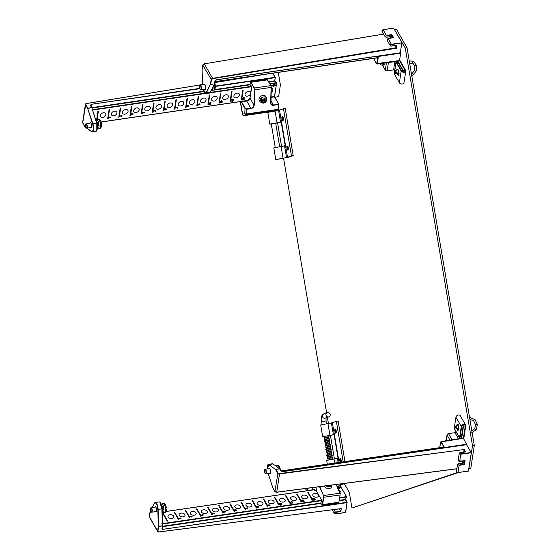 <?xml version="1.0" encoding="UTF-8"?>
<svg xmlns="http://www.w3.org/2000/svg" width="560" height="560" viewBox="0 0 560 560"><rect width="100%" height="100%" fill="white"/><g stroke="black" fill="none" stroke-linecap="round" stroke-linejoin="round"><path stroke-width="0.84" d="M383.642 34.118L204.295 63.833A1.442 1.015 150.2 0 0 202.818 65.142L211.442 79.765L212.674 78.673L396.571 48.202L394.737 45.633M211.442 79.765L210.728 84.441L214.473 83.895L214.872 81.27L216.629 79.737L400.316 52.78L401.821 42.889L391.524 44.583C390.327 45.248 390.264 45.738 391.314 46.046L396.942 45.22L396.571 48.202L396.312 47.726L212.611 78.337L204.232 63.784L202.804 65.072L202.104 69.818L202.552 84.854L202.09 69.797M203.987 84.644A2.639 0.917 81.7 0 1 204.393 84.217A2.639 0.917 81.7 0 1 205.688 86.702A2.639 0.917 81.7 0 1 205.163 89.446A2.639 0.917 81.7 0 1 204.652 89.159M202.923 89.411L206.052 92.792L210.42 84.329L211.134 79.646A1.442 1.015 -29.8 0 1 212.611 78.337L212.674 78.673M391.524 44.583L388.22 38.598L387.079 40.117L390.313 45.759A1.19 0.833 150.2 0 0 391.202 46.088L396.613 45.297M391.433 36.533L386.127 37.226L385.231 36.89L386.379 35.392L391.797 34.587L393.176 37.646M381.997 31.248A1.19 0.833 -29.8 0 1 383.145 29.743L381.997 31.248L385.231 36.89L386.183 37.282L391.447 36.589L392.161 37.828L391.545 36.519M391.797 34.587L393.554 37.639L388.22 38.598M386.127 37.226L391.433 36.505L391.636 34.951L386.435 35.721L383.145 29.743L393.33 28.07M154.854 507.143A2.639 0.917 81.7 0 1 155.253 506.716A2.639 0.917 81.7 0 1 156.31 508.137A2.639 0.917 81.7 0 1 156.576 510.958A2.639 0.917 81.7 0 1 156.023 511.945A2.639 0.917 81.7 0 1 155.512 511.658M339.514 508.914L340.907 511.595L341.222 508.613L158.739 531.951A1.442 1.015 -29.8 0 1 157.689 531.545A1.442 1.015 -29.8 0 1 157.598 531.02L158.312 526.344L157.808 509.376C157.164 504.091 156.016 502.089 154.371 503.37L152.222 507.528M159.88 502.306L161.868 508.858A5.523 1.918 -98.3 0 0 159.012 501.914L155.267 502.467A5.523 1.918 -98.3 0 0 154.546 503.09M162.442 523.04L162.75 523.586L161.903 523.495M346.542 496.636L340.298 485.933L346.612 496.692L345.471 499.429L346.948 502.313L163.268 529.277L347.004 502.649L345.499 512.533L335.258 513.863C334.306 513.513 334.39 513.023 335.503 512.386L340.907 511.595M340.193 485.954L346.626 496.909L345.471 499.429L339.318 500.332M338.737 490.315A3.003 1.862 -171.3 0 1 340.984 492.52A3.003 1.862 -171.3 0 1 340.06 493.626M337.68 487.753L338.709 487.599L337.617 487.382L337.736 486.941L340.739 487.543L338.842 488.866L338.275 488.53L338.968 488.047L337.869 488.208M316.799 497.189A3.003 1.862 -171.3 0 1 312.774 494.886A3.003 1.862 -171.3 0 1 316.015 493.5A3.003 1.862 -171.3 0 1 318.703 495.789A3.003 1.862 -171.3 0 1 316.799 497.189M307.825 492.485L308.266 492.422L311.997 498.918L314.076 498.61L313.789 498.267L314.769 498.701L312.095 499.1L312.515 499.821L312.067 499.891L307.825 492.485M305.662 498.82A3.003 1.862 -171.3 0 1 301.63 496.517A3.003 1.862 -171.3 0 1 304.878 495.131A3.003 1.862 -171.3 0 1 307.566 497.427A3.003 1.862 -171.3 0 1 305.662 498.82M294.518 500.458A3.003 1.862 -171.3 0 1 290.493 498.155A3.003 1.862 -171.3 0 1 293.741 496.769A3.003 1.862 -171.3 0 1 296.422 499.058A3.003 1.862 -171.3 0 1 294.518 500.458M285.544 495.754L285.985 495.691L289.716 502.187L291.795 501.879L291.508 501.536L292.488 501.977L289.814 502.369L290.234 503.09L289.786 503.16L285.544 495.754M283.381 502.089A3.003 1.862 -171.3 0 1 279.349 499.793A3.003 1.862 -171.3 0 1 282.597 498.4A3.003 1.862 -171.3 0 1 285.285 500.696A3.003 1.862 -171.3 0 1 283.381 502.089M272.237 503.727A3.003 1.862 -171.3 0 1 268.212 501.424A3.003 1.862 -171.3 0 1 271.46 500.038A3.003 1.862 -171.3 0 1 274.141 502.327A3.003 1.862 -171.3 0 1 272.237 503.727M261.1 505.365A3.003 1.862 -171.3 0 1 257.068 503.062A3.003 1.862 -171.3 0 1 260.316 501.669A3.003 1.862 -171.3 0 1 263.004 503.965A3.003 1.862 -171.3 0 1 261.1 505.365M249.956 506.996A3.003 1.862 -171.3 0 1 245.931 504.693A3.003 1.862 -171.3 0 1 249.179 503.307A3.003 1.862 -171.3 0 1 251.867 505.596A3.003 1.862 -171.3 0 1 249.956 506.996M245.224 509.698L240.982 502.299L241.43 502.229L245.672 509.635L245.224 509.698M238.819 508.634A3.003 1.862 -171.3 0 1 234.787 506.331A3.003 1.862 -171.3 0 1 238.035 504.945A3.003 1.862 -171.3 0 1 240.723 507.234A3.003 1.862 -171.3 0 1 238.819 508.634M227.675 510.265A3.003 1.862 -171.3 0 1 223.65 507.962A3.003 1.862 -171.3 0 1 226.898 506.576A3.003 1.862 -171.3 0 1 229.586 508.872A3.003 1.862 -171.3 0 1 227.675 510.265M224.637 512.106L224.693 511.749L224.084 512.33L222.901 512.057L223.391 512.904L222.943 512.967L218.701 505.568L219.149 505.498L222.81 511.889L223.321 511.392L223.118 511.931L223.951 512.148L224.371 511.742L223.909 511.343L225.358 511.287L225.778 512.008L225.127 511.469L224.364 511.497L224.728 511.931M223.265 512.918L222.782 512.071L223.286 511.637M223.461 511.581L223.076 512.19M223.916 512.351L224.371 511.742M216.538 511.903A3.003 1.862 -171.3 0 1 212.506 509.6A3.003 1.862 -171.3 0 1 215.754 508.214A3.003 1.862 -171.3 0 1 218.442 510.503A3.003 1.862 -171.3 0 1 216.538 511.903M205.394 513.541A3.003 1.862 -171.3 0 1 201.369 511.238A3.003 1.862 -171.3 0 1 204.617 509.845A3.003 1.862 -171.3 0 1 207.305 512.141A3.003 1.862 -171.3 0 1 205.394 513.541M194.257 515.172A3.003 1.862 -171.3 0 1 190.225 512.869A3.003 1.862 -171.3 0 1 193.473 511.483A3.003 1.862 -171.3 0 1 196.161 513.772A3.003 1.862 -171.3 0 1 194.257 515.172M185.283 510.475L185.724 510.405L189.154 516.39L191.541 516.88L191.849 516.537L191.072 516.145L192.122 516.502L191.639 517.062L189.602 516.593L190.015 517.307L189.525 517.874L185.283 510.475M191.513 517.076L191.849 516.537M192.059 516.901L192.122 516.502L191.639 517.062M183.113 516.81A3.003 1.862 -171.3 0 1 179.088 514.507A3.003 1.862 -171.3 0 1 182.336 513.114A3.003 1.862 -171.3 0 1 185.024 515.41A3.003 1.862 -171.3 0 1 183.113 516.81M171.976 518.441A3.003 1.862 -171.3 0 1 167.944 516.138A3.003 1.862 -171.3 0 1 171.192 514.752A3.003 1.862 -171.3 0 1 173.88 517.041A3.003 1.862 -171.3 0 1 171.976 518.441M167.244 521.143L163.002 513.744L163.443 513.674L167.692 521.08L167.244 521.143M279.153 504.945L280.245 504.266L281.883 504.546L280.791 505.218L279.118 504.77M245.028 508.445L247.639 508.613L247.548 507.85L248.087 508.795L245.028 508.445M293.069 502.992L290.353 503.321L292.446 503.013L292.159 502.67L293.055 503.118M313.684 500.395L312.571 500.024L313.054 499.45L312.837 499.982L313.572 500.206L313.817 499.723L315.028 499.66L314.349 499.282L315.294 499.618L314.167 500.157M312.571 500.024L313.019 499.688M313.201 499.625L312.795 500.248M313.537 500.409L313.929 499.842M314.72 500.157L315.028 499.66M315.238 499.982L314.846 500.143M280.371 503.167L281.351 503.608L278.677 504L279.09 504.728L278.649 504.791L274.4 497.392L274.848 497.329L278.572 503.825L280.336 503.384M235.704 510.461L234.108 510.531L234.528 511.266L234.087 511.336L229.838 503.93L230.286 503.867L233.912 510.188L234.962 509.677L236.698 509.992L236.271 510.503L236.418 510.02L235.193 509.838L235.788 510.3M233.912 510.188L230.286 503.867M236.642 510.335L236.271 510.503M180.11 517.888L181.09 518.322L178.416 518.714L178.829 519.442L178.381 519.505L174.139 512.106L174.587 512.043L178.311 518.539L180.075 518.098M202.797 515.368L200.676 515.417L201.11 516.173L200.662 516.236L196.42 508.837L196.868 508.774L200.473 515.06L201.005 514.668L200.788 515.2L201.516 515.424L201.768 514.941L202.699 515.179L202.972 514.885L202.3 514.5L203.245 514.836L202.797 515.368L203.189 515.2M202.118 515.375L201.635 515.613M196.868 508.774L200.445 515.242L200.97 514.906M201.152 514.843L200.746 515.466M201.488 515.627L201.873 515.06M202.664 515.375L202.972 514.885M212.933 513.954L211.883 513.891L212.247 514.535L211.806 514.605L207.564 507.199L208.005 507.136L211.778 513.709L212.415 513.618L212.359 512.946L214.466 513.352L212.933 513.954M252.567 500.598L256.151 507.08L256.774 506.485L258.958 506.681L258.503 507.206L256.389 507.262L256.809 507.997L256.368 508.06L252.119 500.661L252.567 500.598L256.179 506.87M257.831 507.15L257.313 507.444M257.173 507.458L257.579 506.884L256.501 507.045L257.999 506.583M258.902 507.052L258.503 507.206M270.032 505.393L270.088 505.029L269.087 505.722L267.498 505.575L267.953 506.366L267.505 506.429L263.263 499.03L263.711 498.96L267.302 505.232L267.771 504.903L267.617 505.372L268.842 505.561L268.296 505.267L268.919 504.7L270.123 505.218M267.827 506.38L267.274 505.414L267.736 505.12M267.897 505.064L267.575 505.624M302.652 499.898L303.632 500.339L300.958 500.731L303.59 501.662L303.898 501.319L303.128 500.927L304.171 501.284L303.695 501.844L301.658 501.375L301.749 502.131L300.93 501.522L296.681 494.123L297.129 494.053L300.853 500.549L302.617 500.115M303.562 501.858L303.898 501.319M304.115 501.676L303.695 501.844M339.731 497.609L346.43 496.629L346.472 497.014L339.668 498.015M337.106 486.346L340.298 485.933L337.127 486.402M338.968 488.047L338.464 488.642M340.417 487.767L337.736 486.941M337.785 488.005L338.709 487.599M311.997 498.918L308.266 492.422M312.389 499.842L312.095 499.1M289.716 502.187L285.985 495.691M290.108 503.111L289.814 502.369M241.43 502.229L241.08 502.467M245.546 509.649L241.402 502.418M222.782 512.071L219.149 505.498M189.847 517.825L185.724 510.405M163.443 513.674L163.093 513.912M167.566 521.094L163.415 513.863M274.848 497.329L278.572 503.825M278.964 504.749L278.677 504M234.409 511.287L234.108 510.531M174.587 512.043L178.311 518.539M178.703 519.463L178.416 518.714M200.984 516.194L200.676 515.417M212.289 513.394L212.359 512.946M212.128 514.556L208.005 507.136M256.69 508.018L256.389 507.262M267.274 505.414L263.711 498.96M297.129 494.053L300.853 500.549M301.21 501.172L300.958 500.731M200.445 515.242L200.648 515.606M256.151 507.08L256.361 507.451M281.61 504.574L279.426 504.91L280.35 504.448L281.61 504.574L281.575 505.029M247.548 507.85L247.478 508.326M234.696 509.943L234.227 510.335L235.445 510.146L234.192 510.587M235.445 510.146L234.976 510.713M213.892 513.597L212.716 513.576L212.653 513.989M268.576 505.484L269.017 504.889L269.829 505.092L269.374 505.463L268.604 505.267L269.017 504.889M212.387 513.569L212.457 513.121L213.927 513.394M212.716 513.576L212.457 513.121M258.146 506.548L257.852 506.849L258.685 506.723L257.796 507.227M258.685 506.723L258.37 507.22M269.339 505.673L269.829 505.092M189.504 517.237L189.602 516.593M256.879 506.667L256.459 507.311M314.118 499.702L314.027 500.29M314.132 499.73L314.048 500.276M201.992 515.494L202.076 514.948M202.069 514.92L201.978 515.508M225.358 511.287L225.288 511.756M301.658 501.375L301.581 501.844M86.289 103.593L85.743 104.468L87.878 108.192L91.616 107.646L90.426 105.553L91.385 104.293L199.787 88.382M89.894 123.102A2.639 0.917 81.7 0 1 90.3 122.675A2.639 0.917 81.7 0 1 91.588 125.16A2.639 0.917 81.7 0 1 91.07 127.904A2.639 0.917 81.7 0 1 90.559 127.617M86.919 128.149L91.455 131.418C93.338 131.516 93.723 128.996 92.61 123.865L87.626 108.409L85.491 104.692A1.442 0.896 -171.3 0 1 85.407 104.279A1.442 0.896 -171.3 0 1 86.142 103.642M91.455 131.418L91.686 131.614A5.523 1.918 -98.3 0 0 92.33 131.81A5.523 1.918 -98.3 0 0 92.89 123.718L87.626 108.409L91.819 107.758L96.803 123.214L96.796 130.641M215.642 86.394L275.128 77.665L274.729 81.179L268.842 82.047M274.708 81.144L276.633 82.957L274.435 96.516L276.605 83.02M92.568 110.075L92.722 110.558M271.236 88.228A3.003 2.114 -29.8 0 1 272.713 89.089A3.003 2.114 -29.8 0 1 271.068 92.463M273.105 86.646L272.839 86.205L273.798 85.631L271.467 85.974L271.551 85.414L273.882 85.071L273.056 84.763L273.476 84.224L275.744 85.078L273.105 86.646L275.436 84.959M247.478 96.18A3.003 2.114 -29.8 0 1 245.231 95.34A3.003 2.114 -29.8 0 1 246.778 92.015A3.003 2.114 -29.8 0 1 250.432 92.358A3.003 2.114 -29.8 0 1 247.478 96.18M242.746 90.048L243.194 89.978L241.948 98.147L244.027 97.846L244.02 97.405L244.587 97.986L241.913 98.378L241.332 99.358L242.746 90.048M243.796 97.44L244.027 97.846L243.705 97.454M236.334 97.811A3.003 2.114 -29.8 0 1 234.087 96.978A3.003 2.114 -29.8 0 1 235.641 93.653A3.003 2.114 -29.8 0 1 239.295 93.989A3.003 2.114 -29.8 0 1 236.334 97.811M225.197 99.449A3.003 2.114 -29.8 0 1 222.95 98.616A3.003 2.114 -29.8 0 1 224.504 95.291A3.003 2.114 -29.8 0 1 228.158 95.627A3.003 2.114 -29.8 0 1 225.197 99.449M220.465 93.317L220.913 93.247L219.667 101.423L221.753 101.115L221.739 100.674L222.306 101.255L219.632 101.647L219.051 102.627L220.465 93.317M221.515 100.709L221.753 101.115L221.424 100.723M214.053 101.08A3.003 2.114 -29.8 0 1 211.806 100.247A3.003 2.114 -29.8 0 1 213.36 96.922A3.003 2.114 -29.8 0 1 217.014 97.265A3.003 2.114 -29.8 0 1 214.053 101.08M202.916 102.718A3.003 2.114 -29.8 0 1 200.669 101.885A3.003 2.114 -29.8 0 1 202.223 98.56A3.003 2.114 -29.8 0 1 205.877 98.896A3.003 2.114 -29.8 0 1 202.916 102.718M191.779 104.349A3.003 2.114 -29.8 0 1 189.525 103.516A3.003 2.114 -29.8 0 1 191.079 100.191A3.003 2.114 -29.8 0 1 194.733 100.534A3.003 2.114 -29.8 0 1 191.779 104.349M180.635 105.987A3.003 2.114 -29.8 0 1 178.388 105.154A3.003 2.114 -29.8 0 1 179.942 101.829A3.003 2.114 -29.8 0 1 183.596 102.165A3.003 2.114 -29.8 0 1 180.635 105.987M174.489 109.165L175.903 99.855L176.351 99.792L174.937 109.102L174.489 109.165M169.498 107.625A3.003 2.114 -29.8 0 1 167.244 106.785A3.003 2.114 -29.8 0 1 168.798 103.46A3.003 2.114 -29.8 0 1 172.452 103.803A3.003 2.114 -29.8 0 1 169.498 107.625M158.354 109.256A3.003 2.114 -29.8 0 1 156.107 108.423A3.003 2.114 -29.8 0 1 157.661 105.098A3.003 2.114 -29.8 0 1 161.315 105.434A3.003 2.114 -29.8 0 1 158.354 109.256M153.622 103.124L154.07 103.061L152.845 111.09L153.657 110.502L153.09 111.153L153.692 111.454L154.35 110.971L154.217 110.46L155.561 110.432L155.421 111.349L155.218 110.656L154.518 110.67L153.678 111.685L152.817 111.307L152.656 112.371L152.208 112.434L153.622 103.124M152.95 110.908L153.692 111.454M154.399 110.453L154.63 110.992L154.329 110.453M152.859 111.461L153.958 103.075M147.217 110.894A3.003 2.114 -29.8 0 1 144.963 110.061A3.003 2.114 -29.8 0 1 146.517 106.736A3.003 2.114 -29.8 0 1 150.171 107.072A3.003 2.114 -29.8 0 1 147.217 110.894M136.073 112.525A3.003 2.114 -29.8 0 1 133.826 111.692A3.003 2.114 -29.8 0 1 135.38 108.367A3.003 2.114 -29.8 0 1 139.034 108.71A3.003 2.114 -29.8 0 1 136.073 112.525M124.936 114.163A3.003 2.114 -29.8 0 1 122.682 113.33A3.003 2.114 -29.8 0 1 124.236 110.005A3.003 2.114 -29.8 0 1 127.89 110.341A3.003 2.114 -29.8 0 1 124.936 114.163M120.204 108.031L120.652 107.968L119.504 115.486L121.296 116.179L121.814 115.766L121.394 115.255L122.08 115.738L121.254 116.41L119.763 115.759L119.623 116.655L118.79 117.341L120.204 108.031M121.814 115.766L121.324 115.486M121.394 115.255L122.08 115.738L121.821 115.283M113.792 115.801A3.003 2.114 -29.8 0 1 111.545 114.961A3.003 2.114 -29.8 0 1 113.099 111.636A3.003 2.114 -29.8 0 1 116.753 111.979A3.003 2.114 -29.8 0 1 113.792 115.801M102.655 117.432A3.003 2.114 -29.8 0 1 100.401 116.599A3.003 2.114 -29.8 0 1 101.955 113.274A3.003 2.114 -29.8 0 1 105.609 113.61A3.003 2.114 -29.8 0 1 102.655 117.432M96.614 119.903L97.923 111.3L98.371 111.237L97.062 119.826M209.531 104.86L208.257 104.461L209.713 103.663L210.987 104.062L209.412 104.65M175.196 107.604L177.422 107.905L177.87 106.96L177.695 108.143L175.196 107.604M222.11 102.529L219.408 103.068L221.536 102.536L221.207 102.144L222.11 102.529M221.298 102.13L221.536 102.536L221.207 102.144M242.424 100.037L241.682 99.547L242.522 98.847L241.955 99.498L242.452 99.799L243.012 99.211L244.139 99.183L243.803 98.686L244.412 99.134L243.642 99.771L242.291 99.806M241.815 99.253L242.452 99.799M243.271 99.197L243.684 99.54M244.139 99.183L243.712 98.917M243.803 98.686L244.412 99.134L244.188 98.742M243.509 99.54L243.019 99.4M210.602 102.312L211.169 102.886L208.495 103.285L208.355 104.195L207.907 104.258L209.328 94.948L209.769 94.885L208.53 103.054L210.609 102.753L210.602 102.312M210.378 102.347L210.609 102.753L210.28 102.361M165.284 108.787L165.683 109.382L164.738 110.047L163.933 109.809L163.345 110.803L164.766 101.493L165.214 101.423L164.003 109.382L165.305 108.78L166.635 109.228L165.893 109.844L166.369 109.256L165.48 109.018M163.947 109.844L163.793 110.733M166.369 109.256L165.984 108.731M110.334 117.026L110.908 117.607L108.234 117.999L108.094 118.909L107.646 118.972L109.067 109.662L109.508 109.599L108.262 117.768L110.348 117.467L110.334 117.026M110.117 117.061L110.348 117.467L110.019 117.075M132.321 114.471L131.236 114.961L130.515 114.695L130.375 115.64L129.927 115.703L131.348 106.393L131.789 106.33L130.585 114.24L131.341 113.778L130.767 114.429L131.271 114.723L131.831 114.142L132.958 114.107L132.615 113.61L133.224 114.065L132.454 114.695L131.831 114.324M130.536 114.737L130.375 115.64M130.627 114.184L131.271 114.723M132.083 114.121L132.496 114.464M132.958 114.107L132.524 113.841M132.615 113.61L133.224 114.065L133 113.666M142.541 113.302L141.638 113.19L141.064 114.072L142.485 104.762L142.933 104.692L141.673 112.966L142.31 112.875L142.73 112.035L144.34 112.616L142.541 113.302L142.296 112.875M188.013 106.316L186.214 106.54L186.074 107.464L185.626 107.527L187.047 98.217L187.495 98.154L186.284 106.071L188.314 105.49L188.923 105.91L188.146 106.547L187.537 106.155M186.235 106.589L186.074 107.464M187.103 105.595L187.642 105.693M188.314 105.49L188.923 105.91L188.692 105.511M197.47 104.349L198.513 104.874L198.296 104.489L199.255 103.81L200.067 104.258L198.681 105.07L197.365 104.839L197.211 105.833L196.77 105.896L198.184 96.586L198.632 96.523L197.435 104.405L198.086 104.223L197.638 104.734L197.344 104.258L198.52 96.537M197.386 104.874L197.344 104.258M198.317 104.405L198.583 104.867L198.296 104.489M232.883 99.043L233.45 99.617L230.776 100.009L230.692 100.562L232.484 101.255L232.995 100.842L232.582 100.324L233.268 100.807L232.442 101.486L230.951 100.828L230.496 101.773L230.622 100.926L230.188 100.989L231.609 91.679L232.05 91.616L230.811 99.785L232.89 99.477L232.883 99.043M232.995 100.842L232.512 100.562M232.582 100.324L233.268 100.807L233.009 100.359M232.659 99.071L232.89 99.477L232.561 99.085M270.886 97.041L274.309 96.537M269.773 83.671L276.402 82.698L276.486 83.069L269.976 84.028M273.798 85.631L271.502 85.729M273.161 84.63L273.882 85.071M241.948 98.147L243.082 89.999M241.353 99.19L241.976 99.652M241.689 99.141L241.913 98.378M219.667 101.423L220.801 93.268M219.072 102.459L219.492 102.557M219.408 102.41L219.632 101.647M174.51 109.004L174.937 109.102M174.846 108.955L176.239 99.806M152.236 112.273L152.656 112.371M152.565 112.224L152.733 111.153M118.811 117.173L120.54 107.982M96.95 119.847L98.259 111.251M177.226 107.821L177.436 108.185M209.664 94.899L208.53 103.054M207.935 104.097L208.355 104.195M208.271 104.048L208.495 103.285M165.102 101.444L164.199 109.683M109.403 109.613L108.262 117.768M107.674 118.811L108.094 118.909M108.01 118.762L108.234 117.999M130.795 114.583L131.677 106.344M142.576 113.057L142.345 112.651M141.092 113.904L142.821 104.713M186.284 106.071L187.383 98.168M196.791 105.728L197.211 105.833M197.127 105.679L197.281 104.692M231.945 91.63L230.811 99.785M230.216 100.828L230.622 100.926M230.692 100.562L230.776 100.009M177.45 107.723L177.695 108.143M163.912 109.228L163.849 109.662M130.501 114.086L130.431 114.548M186.2 105.924L186.13 106.393M230.538 100.779L230.608 100.415M209.559 103.691L210.721 104.097L209.566 104.629L208.39 104.188M164.766 108.892L165.403 109.375L164.752 109.823L164.038 109.326M143.654 112.371L142.611 112.826L142.38 112.42M198.422 104.223L199.122 104.762L198.576 104.496L199.206 104.041L199.794 104.321L199.094 103.838M119.301 116.095L119.623 116.655M210.497 103.628L210.721 104.097M208.362 104.223L209.678 103.894M164.752 109.823L164.178 109.571L164.878 109.095L165.403 109.375M142.583 112.056L143.815 112.651M142.611 112.826L142.702 112.252M188.174 105.518L188.657 105.952L188.181 106.316L187.565 105.637M186.956 105.623L187.551 106.113L186.942 106.568L186.319 106.022M199.122 104.762L199.794 104.321M188.181 106.316L187.817 106.078L188.657 105.952M186.942 106.568L186.466 106.274L187.068 105.826L187.551 106.113M119.931 115.535L120.225 116.039M155.421 111.349L155.183 110.922M231.406 101.108L231.119 100.604M230.811 101.731L230.566 101.304M199.857 85.547A2.282 0.791 81.7 0 1 199.934 85.4A2.282 0.791 81.7 0 1 200.2 85.197A2.282 0.791 81.7 0 1 201.299 87.241A2.282 0.791 81.7 0 1 200.935 89.691A2.282 0.791 81.7 0 1 200.865 89.712A2.282 0.791 81.7 0 1 200.55 89.593A2.282 0.791 81.7 0 1 200.438 89.474M200.669 89.488A2.044 0.707 81.7 0 1 200.326 89.404A2.044 0.707 81.7 0 1 199.612 87.591A2.044 0.707 81.7 0 1 199.78 85.652A2.044 0.707 81.7 0 1 200.921 86.919A2.044 0.707 81.7 0 1 200.669 89.488M211.428 89.999A4.48 1.554 -98.3 0 0 212.1 90.286A4.48 1.554 -98.3 0 0 212.233 90.244A4.48 1.554 -98.3 0 0 213.101 86.758M214.788 82.74L215.642 86.723L214.795 89.474L213.913 89.873A4.48 1.554 81.7 0 1 213.682 90.034A4.48 1.554 81.7 0 1 213.549 90.069A4.48 1.554 81.7 0 1 213.437 90.076M214.13 89.845L213.682 90.034M150.724 508.046A2.282 0.791 81.7 0 1 150.794 507.899A2.282 0.791 81.7 0 1 151.06 507.696A2.282 0.791 81.7 0 1 152.18 509.838A2.282 0.791 81.7 0 1 151.725 512.211A2.282 0.791 81.7 0 1 151.41 512.092A2.282 0.791 81.7 0 1 151.298 511.973M162.463 510.636L162.645 510.608A2.282 0.791 -98.3 0 0 163.093 508.235A2.282 0.791 -98.3 0 0 161.98 506.093L161.805 506.121M150.43 509.733A2.044 0.707 81.7 0 1 150.64 508.151A2.044 0.707 81.7 0 1 151.872 509.887A2.044 0.707 81.7 0 1 151.186 511.903A2.044 0.707 81.7 0 1 150.43 509.733M162.239 512.449A4.48 1.554 -98.3 0 0 162.96 512.785A4.48 1.554 -98.3 0 0 163.849 508.13A4.48 1.554 -98.3 0 0 161.665 503.923A4.48 1.554 -98.3 0 0 161.161 504.28M165.382 508.641L166.397 508.991L165.424 509.397A4.48 1.554 81.7 0 0 165.305 507.983L166.278 507.577M166.397 508.991L166.502 509.075C166.572 511.161 165.928 512.316 164.57 512.547A4.48 1.554 -98.3 0 0 165.585 509.376M85.764 124.005A2.282 0.791 81.7 0 1 85.841 123.858A2.282 0.791 81.7 0 1 86.107 123.655A2.282 0.791 81.7 0 1 87.22 125.776A2.282 0.791 81.7 0 1 86.786 128.17A2.282 0.791 81.7 0 1 86.772 128.17A2.282 0.791 81.7 0 1 86.457 128.051A2.282 0.791 81.7 0 1 86.345 127.932M97.51 126.595L97.685 126.567A2.282 0.791 -98.3 0 0 97.706 126.567A2.282 0.791 -98.3 0 0 98.133 124.173A2.282 0.791 -98.3 0 0 97.027 122.052L96.845 122.08M86.527 127.967A2.044 0.707 81.7 0 1 86.233 127.862A2.044 0.707 81.7 0 1 85.519 126.049A2.044 0.707 81.7 0 1 85.68 124.11A2.044 0.707 81.7 0 1 86.842 125.447A2.044 0.707 81.7 0 1 86.527 127.967M97.44 128.555A4.48 1.554 -98.3 0 0 98.007 128.744A4.48 1.554 -98.3 0 0 98.035 128.737A4.48 1.554 -98.3 0 0 98.889 124.047A4.48 1.554 -98.3 0 0 96.705 119.882A4.48 1.554 -98.3 0 0 96.11 120.407M99.876 128.394A4.48 1.554 -98.3 0 0 100.485 123.767A4.48 1.554 -98.3 0 0 98.539 119.658L99.05 119.686C101.584 120.211 102.389 126.504 100.464 128.149L99.722 128.415A4.48 1.554 81.7 0 1 99.484 128.527A4.48 1.554 81.7 0 1 99.456 128.527L98.007 128.744M98.539 119.658L98.378 119.679A4.48 1.554 81.7 0 0 98.154 119.672L96.705 119.882M377.986 56.14L378.406 56.448L400.659 53.144L399.539 60.543L398.853 60.774M400.435 52.752L400.659 53.144M376.649 63.756L377.328 63.525L376.46 63.602L373.492 58.422M261.436 95.935L262.92 95.452M263.704 101.059L261.499 101.472L259.861 100.303M270.648 102.571L271.124 87.416L254.863 89.803L254.247 105.098C253.981 106.988 252.896 108.164 251.006 108.64L246.939 109.235L245 108.535L244.804 113.498A1.498 0.672 2.3 0 0 246.75 113.939L278.558 109.27L278.866 104.342L273.511 105.336C271.628 105.42 270.634 104.545 270.515 102.711L271.257 87.367M265.167 96.964L264.537 99.967M254.247 105.098L253.932 105.028C253.708 106.813 252.707 107.919 250.943 108.346L246.876 108.948L246.75 113.939A1.498 0.518 -98.3 0 1 246.442 114.772L278.25 110.103A1.498 0.518 -98.3 0 0 278.558 109.27L278.873 104.51M273.511 105.336L270.97 103.936L270.641 102.655M248.276 114.947L251.461 114.198L248.276 114.947M269.227 111.839L273.644 111.09M274.939 111.111L278.432 109.9M240.471 101.584L242.606 114.24L244.804 113.498A1.498 1.407 71.4 0 0 246.442 114.772L244.251 115.514L245.217 115.472L269.241 111.944M246.876 108.948L245 108.535L241.038 101.5M241.15 101.829L246.736 101.017A3.122 2.198 150.2 0 0 250.005 98.168L253.932 105.028L254.863 89.803A1.498 0.518 81.7 0 0 254.478 87.997L254.548 89.733M267.057 80.227L267.645 80.024L270.858 85.624M278.796 104.286L274.575 96.922L270.872 97.314M276.059 110.845L275.149 110.845M246.946 100.828L248.297 100.338M248.521 100.296L246.981 100.926M250.026 98.042L251.727 86.849L250.033 84.714L250.341 82.677L250.936 82.481L254.226 88.221M337.036 486.178L340.172 485.716L340.557 483.945M317.086 486.997L316.463 491.099L321.622 500.101L320.796 503.09L321.727 504.707L322.315 504.504L323.414 497.287L339.99 495.012A1.498 0.518 -98.3 0 0 339.752 493.157L336.203 484.512M306.887 490.777L312.725 489.741L312.774 487.564M313.432 489.818L312.725 489.741M312.725 489.622L315.749 490.343M313.649 489.678L314.293 489.734M394.674 29.946L405.251 48.055L472.514 445.746L468.895 468.629M457.338 472.528L351.967 508.025L349.328 492.422L344.19 483.469M381.346 34.44L383.425 33.74M274.946 97.51L278.677 96.25L280.399 84.931L278.285 72.401M334.439 459.032L330.449 435.442M328.447 423.591L327.397 417.389M326.641 412.902L283.577 158.319M281.575 146.468L277.585 122.878M343.91 483.511L340.473 484.666M458.381 472.514L351.967 508.025M468.839 468.986L470.813 468.328L469.028 468.587M470.813 468.328L474.299 445.48L472.514 445.746M474.299 445.48L407.036 47.789L405.251 48.055M407.036 47.789L396.613 29.631L394.828 29.897M344.323 483.707L340.424 484.981M455.945 426.601L456.106 427.791L455.315 427.84L455.147 426.65L455.945 426.601L458.129 424.473L458.794 428.974C456.498 429.058 454.356 426.37 458.206 424.711L457.163 424.536L458.059 424.48M458.794 428.974L458.871 428.393L458.962 428.946M458.367 424.683L458.283 425.264L458.206 424.711M456.106 427.791L458.78 429.212M458.409 429.268L457.492 429.331L455.28 427.791L457.842 429.275M457.163 424.536L455.133 426.713L457.191 424.536M398.916 72.919L399.007 73.675L398.272 74.431M398.16 69.923L399.042 73.437M397.782 69.251L396.326 69.958L397.866 69.405C394.149 71.12 396.578 73.598 398.881 73.444L398.923 72.961M398.174 69.972L397.866 69.405M395.619 70.735L396.326 69.958L395.122 72.079L395.619 70.735L395.108 72.142L395.353 73.157L398.097 74.613L399.063 73.458L396.067 72.464L395.402 73.206L398.125 74.599M395.787 71.344L396.067 72.464M343.203 461.811L336.364 421.365L338.121 421.106L344.96 461.552M336.364 421.365L331.415 422.947L320.684 424.949L322.665 436.667L329.959 435.4L327.978 423.682M329.959 435.4L334.047 434.511L338.058 458.241L326.676 460.39L327.313 464.142M334.075 434.658L328.573 435.848M324.156 436.59L322.665 436.667M334.635 463.071L333.97 459.123M293.23 155.701L291.473 155.96L283.5 108.801L285.25 108.542L293.23 155.701L288.092 157.346L275.793 159.544L283.087 158.277L281.106 146.559L273.812 147.826L275.793 159.544M283.5 108.801L278.551 110.383L267.813 112.385L269.801 124.103L277.088 122.836L275.107 111.118M291.473 155.96L286.524 157.542L277.655 159.229L283.087 158.277M277.088 122.836L281.183 121.947L285.194 145.677L281.106 146.566M281.204 122.094L275.702 123.277M271.285 124.026L269.801 124.103M325.976 415.079A2.24 2.121 -109.6 0 1 330.078 414.05A2.24 2.121 -109.6 0 1 328.832 416.878A2.24 2.121 -109.6 0 1 325.976 415.079M279.944 158.97L277.256 159.299L279.944 158.97M340.564 458.703C341.054 459.011 341.614 461.286 341.11 462.119A1.918 0.665 81.7 0 0 341.124 459.935A1.918 0.665 81.7 0 0 340.27 458.577L341.187 460.047C341.264 461.965 341.145 462.742 340.83 462.378M340.389 461.125L340.137 460.292C340.564 459.921 340.648 460.201 340.389 461.125M335.566 429.163L335.769 429.387C336.245 429.891 336.504 432.362 336.077 432.635M335.146 430.605L335.44 430.416C335.629 431.802 335.531 431.865 335.146 430.605M287.7 146.139L288.211 147.07L288.204 149.611M287.336 147.357L287.686 147.637C287.609 148.855 287.49 148.764 287.336 147.357M282.702 116.599L283.22 117.544L283.213 120.071M282.345 117.81L282.688 118.104C282.604 119.315 282.492 119.217 282.345 117.81M405.013 71.512L405.174 70.469L403.382 70.721L397.866 61.103L399.651 60.837L405.167 70.462L405.006 71.526M382.501 65.24A4.564 1.582 81.7 0 0 382.585 65.394L385.315 70.147A1.442 0.896 8.7 0 0 387.156 70.84L393.617 69.888A1.442 0.896 -171.3 0 1 394.751 70.028M398.349 74.403L398.748 75.11M397.852 61.915A0.721 0.448 -171.3 0 0 396.515 62.111L401.611 70.994A1.918 1.19 -171.3 0 0 403.648 71.946A1.918 1.19 -171.3 0 0 405.293 71.022A1.918 1.19 -171.3 0 0 405.174 70.469L399.658 60.851L400.106 60.788L405.622 70.406A2.401 1.491 -171.3 0 1 405.769 71.099A2.401 1.491 -171.3 0 1 403.711 72.247A2.401 1.491 -171.3 0 1 401.163 71.064L396.074 62.181A1.204 0.742 -171.3 0 1 395.997 61.838A1.204 0.742 -171.3 0 1 397.026 61.257A1.204 0.742 -171.3 0 1 398.3 61.852L403.389 70.735L402.948 70.798L397.852 61.915L397.551 63.917M398.958 73.724L398.594 75.53L397.999 74.634M405.769 71.099L403.977 82.824A2.401 1.491 -171.3 0 1 401.926 83.979A2.401 1.491 -171.3 0 1 399.378 82.789L394.282 73.913A1.204 0.742 -171.3 0 1 394.212 73.563L395.997 61.838M398.818 74.641A3.745 1.302 81.7 0 1 398.615 74.109M402.794 71.82L402.948 70.798M403.389 70.735L403.214 71.911M265.657 101.899C264.348 103.579 262.486 103.523 260.078 101.745L259.224 100.261A3.78 2.66 -29.8 0 1 261.184 96.075A3.78 2.66 -29.8 0 1 265.79 96.502L266.637 97.979A3.78 2.66 -29.8 0 0 261.121 98.217A3.78 2.66 150.2 0 0 260.498 98.896L265.594 101.507A3.78 2.66 150.2 0 0 265.909 101.192M261.121 98.217L262.367 99.379L265.811 101.143L266.21 100.828M261.751 100.058C261.24 102.466 262.388 103.054 265.195 101.822L265.594 101.507L265.195 101.822L261.751 100.058L260.498 98.896A3.78 2.66 -29.8 0 0 260.078 101.745M325.892 485.856A3.78 2.345 -171.3 0 0 332.003 485.058L331.772 486.703A3.78 2.345 -171.3 0 1 328.069 488.502A3.78 2.345 -171.3 0 1 324.303 486.059M385.035 62.986A4.48 1.554 81.7 0 1 384.055 65.009L382.452 65.247A4.48 1.554 81.7 0 0 383.159 64.47L381.255 63.497M382.361 63.35L383.558 63.462A4.48 1.554 -98.3 0 1 383.32 64.449L383.159 64.47M382.865 63.483L383.32 64.449M162.134 512.785A5.201 1.806 -98.3 0 0 161.483 505.274M210.973 90.881A5.201 1.806 -98.3 0 0 211.26 90.328M97.475 127.211A5.201 1.806 -98.3 0 0 95.732 119.896M456.89 468.72L276.738 492.17L279.517 473.921L464.443 449.505L464.037 452.088M269.605 473.193A2.639 0.917 -98.3 0 0 270.116 473.487A2.639 0.917 -98.3 0 0 270.641 470.736A2.639 0.917 -98.3 0 0 269.353 468.258A2.639 0.917 -98.3 0 0 268.947 468.685M458.024 472.5L468.377 471.114L457.975 472.563L456.897 472.255M465.395 451.969L464.443 449.505L279.468 473.585L277.956 473.011L275.821 469.287L279.566 468.741L280.763 470.827L282.919 471.632L466.599 444.675L471.107 452.536L460.754 453.894C459.494 453.649 459.277 453.257 460.103 452.725L465.395 451.969M471.282 452.816L468.538 471.002L457.975 472.563L456.456 471.562A1.19 0.735 -171.3 0 0 458.024 472.479L459.109 465.374L464.527 464.569L463.687 463.022M459.858 452.788A1.19 0.735 8.7 0 0 459.235 453.313L458.157 460.404L459.725 461.335L460.754 453.894M463.89 460.943L463.575 463.015L458.402 463.869C457.485 464.436 457.702 464.821 459.053 465.038L457.534 464.471L458.171 463.925M464.527 464.569L465.108 460.719L458.584 461.09M264.817 469.588A2.282 0.791 81.7 0 1 264.894 469.441A2.282 0.791 81.7 0 1 265.132 469.245A2.282 0.791 81.7 0 1 265.16 469.238A2.282 0.791 81.7 0 1 266.266 471.338A2.282 0.791 81.7 0 1 265.846 473.746A2.282 0.791 81.7 0 1 265.818 473.753A2.282 0.791 81.7 0 1 265.51 473.634A2.282 0.791 81.7 0 1 265.391 473.515M265.587 473.543A2.044 0.707 81.7 0 1 265.286 473.445A2.044 0.707 81.7 0 1 264.565 471.632A2.044 0.707 81.7 0 1 264.733 469.693A2.044 0.707 81.7 0 1 265.888 471.009A2.044 0.707 81.7 0 1 265.587 473.543M275.401 465.647A4.48 1.554 81.7 0 1 275.702 465.472A4.48 1.554 81.7 0 1 275.758 465.465A4.48 1.554 81.7 0 1 277.2 466.942M277.151 465.262A4.48 1.554 -98.3 0 1 277.207 465.248A4.48 1.554 -98.3 0 1 277.403 465.255L278.866 465.661L279.545 466.445L280.588 470.274M466.732 444.682L463.435 438.319L462.749 438.55M444.276 447.888L444.549 447.51L441.322 441.882L463.435 438.319M444.297 447.727L441.077 442.099L440.51 442.288L439.691 447.65M440.643 442.106L441.077 442.099M466.802 444.206L444.549 447.51M461.664 438.291L463.897 437.948L465.738 425.845A2.401 1.687 150.2 0 0 465.591 424.977A2.401 1.687 150.2 0 0 463.225 424.452A2.401 1.687 150.2 0 0 461.279 426.496L459.578 437.668A1.204 0.847 150.2 0 0 459.655 438.102A1.204 0.847 150.2 0 0 460.838 438.361A1.204 0.847 150.2 0 0 461.811 437.339L463.512 426.167L463.064 426.237L461.363 437.409A0.721 0.504 -29.8 0 1 460.026 437.605L461.727 426.433A1.918 1.351 -29.8 0 1 463.281 424.795A1.918 1.351 -29.8 0 1 465.178 425.215A1.918 1.351 -29.8 0 1 465.29 425.908L463.449 438.011L465.29 425.922L464.618 424.753L465.29 425.908L463.505 426.188L461.475 437.962M446.166 440.482L447.013 434.938A1.442 1.015 -29.8 0 1 448.518 433.622L454.979 432.677A1.442 1.015 150.2 0 0 456.162 432.019M458.087 430.283L457.541 429.331M457.044 429.31L458.045 430.535M458.241 429.282L457.772 430.577M457.87 424.487L457.583 424.137L457.436 424.522M465.591 424.977L460.243 415.646A2.401 1.687 150.2 0 0 457.877 415.121A2.401 1.687 150.2 0 0 455.931 417.172L454.23 428.344A1.204 0.847 150.2 0 0 454.307 428.778L459.655 438.102M462.49 425.236L463.064 426.237M463.512 426.167L462.84 424.998M448.224 440.398A4.48 1.554 -98.3 0 0 447.727 440.258L446.117 440.489A4.48 1.554 81.7 0 1 446.649 440.65M390.439 38.136L389.683 36.82M204.19 63.854L383.607 34.062M390.033 36.778L390.775 38.08M395.08 45.577L396.312 47.726L396.606 45.353M202.846 65.002L202.125 69.692M216.629 79.737L216.517 79.772A1.442 1.015 -29.8 0 0 216.041 79.912M216.629 79.758L400.197 52.815M214.872 81.27L216.58 79.828L400.26 52.871L401.933 42.84M204.722 93.247A5.523 1.918 -98.3 0 0 205.597 93.632A5.523 1.918 -98.3 0 0 206.339 92.967L210.42 84.329L214.459 83.958L215.012 81.088A1.442 1.015 -29.8 0 1 215.67 80.122M210.238 92.176L209.335 93.086A5.523 1.918 -98.3 0 0 210.084 92.421L214.599 83.853L214.991 81.221M383.04 29.764L393.624 28.119L401.968 42.777L391.461 44.247A1.19 0.833 150.2 0 0 390.313 45.759L391.265 46.137L396.732 45.339M214.627 83.783L210.231 92.323L206.052 92.792M400.26 52.871L401.94 42.623L393.624 28.119L401.877 42.567M387.877 38.703L387.52 38.913M386.232 37.191C385.168 36.862 385.238 36.372 386.435 35.721M377.902 57.631L214.851 81.648M377.888 57.715L214.956 81.634M341.208 508.662L158.851 531.93M158.851 531.909L157.598 531.02L149.282 516.516A1.442 1.015 150.2 0 0 149.366 517.034L157.689 531.545L158.802 532L341.222 508.613M150.591 510.685L149.303 516.383M157.906 531.139L158.62 526.456L162.365 525.91L161.966 528.535L163.324 529.606M157.808 509.376L158.123 509.404A5.523 1.918 -98.3 0 0 155.267 502.467L154.371 503.37M154.511 503.132L152.152 507.542M158.312 526.344L158.123 509.404L161.868 508.858L162.365 525.826L158.312 526.344M340.858 511.259L335.447 512.05A1.19 0.833 150.2 0 0 334.278 513.562A1.19 0.833 150.2 0 0 335.146 513.898L345.45 512.624L347.123 502.6M162.253 527.506L163.268 529.277A1.442 1.015 -29.8 0 1 162.19 528.871A1.442 1.015 -29.8 0 1 162.092 528.472M162.484 525.861L161.966 528.535M162.19 528.871L162.519 525.756L162.001 508.816M334.047 509.614L335.503 512.386M346.535 496.993L345.625 499.198L347.06 502.327M162.379 526.694L320.95 503.419M339.255 500.738L345.52 499.814L347.13 502.383L345.653 512.421L335.209 513.947L334.278 513.562L332.15 509.852M345.709 499.968L345.625 499.198M162.442 526.295L320.782 503.055M321.671 500.262L162.75 523.586L162.792 523.971L321.727 500.647M161.798 523.845L162.792 523.971M314.433 489.734L166.005 511.518M86.408 103.572L202.524 84.567M214.816 82.558L264.943 74.354M202.524 84.511L86.338 103.523L85.407 104.279L82.628 122.521A1.442 0.896 8.7 0 0 82.712 122.934L85.743 104.468M215.621 86.058L275.072 77.329L272.706 73.213M82.796 123.081L84.847 126.658L85.925 127.435M91.385 104.293L199.899 88.704M270.886 97.125L274.589 96.404L276.633 82.957L274.813 81.158L275.247 77.399L272.839 73.199M90.426 105.553L91.735 107.653M90.559 105.574A1.442 0.896 -171.3 0 1 90.531 105.294A1.442 0.896 -171.3 0 1 91.448 104.622L91.147 106.575M92.61 123.865L96.803 123.214C98.028 126.504 97.783 129.185 96.075 131.264A5.523 1.918 -98.3 0 0 96.635 123.172L91.812 107.744M275.184 77.343L272.804 73.199M274.729 81.179L274.645 80.808L268.639 81.69M250.054 84.42L214.641 89.614M203.441 91.259L91.763 107.653M90.531 105.294L91.819 107.758L96.775 123.179M275.247 77.616L274.75 80.864M250.054 84.805L211.183 90.51M203.588 91.623L91.903 108.017M204.603 93.24L92.449 109.711M251.657 86.331L210.175 92.421M101.017 121.968L248.472 100.331M251.72 86.702L209.825 92.855M205.058 93.555L92.799 110.026L92.715 109.655M214.067 89.852A4.48 1.554 -98.3 0 0 214.382 84.287M165.466 507.962A4.48 1.554 -98.3 0 0 163.268 503.685L161.665 503.923M378.098 56.336L377.02 63.413M399.539 60.543L377.328 63.525L378.406 56.448M251.006 108.64L246.736 101.017M267.645 80.024L270.928 85.68L271.124 87.416A1.498 0.518 -98.3 0 0 270.746 85.61L254.478 87.997L250.936 82.481M274.33 96.614L278.684 104.279L273.448 105.042L270.753 100.345M278.432 109.837L278.691 109.13M241.353 101.458L245.252 108.318M250.369 82.544L250.796 81.935L267.057 79.548A1.498 0.518 -98.3 0 1 267.456 79.87L251.188 82.257A1.498 0.518 -98.3 0 0 250.796 81.935A1.498 0.518 -98.3 0 0 250.544 82.229M250.558 114.289L247.681 114.779M244.251 115.514A1.498 1.407 -108.6 0 1 242.606 114.24L242.424 114.331C242.767 115.584 243.684 115.969 245.182 115.479L269.199 111.685M274.47 96.579L278.894 104.475L278.705 109.172L278.285 110.096L276.129 110.817M250.054 84.581L250.341 82.677M251.664 86.275L250.033 84.714M247.723 100.66L249.991 98.098L251.559 86.1M319.83 486.64L323.484 495.544L339.927 493.22L336.343 484.491M339.927 493.276L340.144 494.9L339.927 493.276M339.885 493.178L336.322 484.498M319.508 486.689L323.484 495.544A1.498 0.518 81.7 0 1 323.722 497.399L322.623 504.616L338.891 502.229L340.109 494.963M340.172 485.891L340.445 483.959M338.436 502.25L339.031 502.054M323.218 495.726L323.414 497.287M321.622 500.101L316.463 491.099A3.122 1.939 8.7 0 0 312.466 489.601M307.552 488.243L307.202 490.735M305.9 488.46L306.313 490.861M306.887 490.469L307.223 488.285M338.576 502.789A1.498 0.518 81.7 0 0 338.891 502.229L338.576 502.789L322.315 505.176A1.498 0.518 81.7 0 1 321.993 504.966M322.315 504.504L322.623 504.616A1.498 0.518 81.7 0 1 322.315 505.176L321.825 504.854M321.727 504.707L320.88 503.23M320.796 503.09L321.748 500.696M321.713 500.871L321.685 500.234M313.656 489.678L316.547 491.246M477.323 424.396L476.385 429.562A0.945 0.588 -145.8 0 1 476.07 429.744A0.945 0.588 -145.8 0 1 475.062 429.345A0.945 0.588 -145.8 0 1 474.817 428.498L471.828 430.899M469.546 417.396L475.034 419.608L477.372 424.382L475.552 424.641M477.372 424.382L475.496 424.641L474.817 428.498M475.034 419.608A0.945 0.56 131.7 0 0 474.67 419.524A0.945 0.56 131.7 0 0 473.816 420.182A0.945 0.56 131.7 0 0 473.774 421.022L475.496 424.641M409.304 61.222L410.942 60.963L413.714 61.558L416.584 65.534L414.75 65.996L416.591 65.548L416.262 71.015A0.945 0.399 -158.1 0 1 415.905 71.176A0.945 0.399 -158.1 0 1 414.918 70.868A0.945 0.399 -158.1 0 1 414.512 70.308L411.544 74.452M413.714 61.558A0.945 0.693 114.4 0 0 412.937 63.28L414.757 66.003L414.512 70.308M332.395 422.702L339.115 462.413M333.396 434.665L331.415 422.947M338.114 462.56L337.407 458.388M279.531 110.138L287.504 157.297M280.532 122.101L278.551 110.383M286.524 157.542L284.543 145.824M326.039 417.529L326.046 420.917L321.629 421.659L322.112 424.529M328.832 416.878L325.241 418.152A2.24 2.121 -109.6 0 1 322.385 416.36A2.24 2.121 -109.6 0 1 323.736 413.938C321.426 415.758 321.16 415.807 321.629 421.659M340.214 458.591A1.918 0.665 81.7 0 1 340.27 458.577L340.158 458.598A1.918 0.665 81.7 0 1 341.012 459.949A1.918 0.665 81.7 0 1 340.991 462.133M339.913 458.801A1.918 0.665 81.7 0 1 340.158 458.598C339.913 457.401 339.311 461.286 340.417 462.287M340.403 462.252C339.563 460.39 339.556 459.228 340.368 458.759C341.201 460.614 341.215 461.783 340.403 462.252M340.578 461.062L340.41 459.914M335.223 429.051A1.918 0.665 81.7 0 1 335.272 429.037A1.918 0.665 81.7 0 1 335.713 429.345A1.918 0.665 81.7 0 1 336.266 431.431A1.918 0.665 81.7 0 1 335.832 432.838A1.918 0.665 81.7 0 1 335.776 432.838M334.922 429.254A1.918 0.665 81.7 0 1 335.167 429.051A1.918 0.665 81.7 0 1 336.105 430.857A1.918 0.665 81.7 0 1 335.72 432.852A1.918 0.665 81.7 0 1 335.426 432.726M334.712 429.954C335.349 428.792 335.797 429.464 336.063 431.97C335.426 433.132 334.978 432.46 334.712 429.954C335.188 432.698 335.524 433.671 335.72 432.852L335.832 432.838C336.469 432.194 336.448 431.039 335.762 429.359L335.167 429.051L334.705 429.94M335.58 431.522L335.412 430.374M287.35 146.027A1.918 0.665 81.7 0 1 287.406 146.013A1.918 0.665 81.7 0 1 288.169 147.042A1.918 0.665 81.7 0 1 287.966 149.814A1.918 0.665 81.7 0 1 287.91 149.814M287.049 146.237A1.918 0.665 81.7 0 1 287.294 146.034A1.918 0.665 81.7 0 1 288.232 147.833A1.918 0.665 81.7 0 1 287.854 149.835A1.918 0.665 81.7 0 1 287.56 149.709M287.007 146.3C287.903 146.384 288.246 147.476 288.029 149.576C287.133 149.492 286.79 148.4 287.007 146.3M287.707 148.498L287.539 147.35M282.352 116.487A1.918 0.665 81.7 0 1 282.408 116.473A1.918 0.665 81.7 0 1 283.178 117.516A1.918 0.665 81.7 0 1 282.968 120.274A1.918 0.665 81.7 0 1 282.912 120.274M282.051 116.69A1.918 0.665 81.7 0 1 282.058 116.69A1.918 0.665 81.7 0 1 282.296 116.487A1.918 0.665 81.7 0 1 283.234 118.293A1.918 0.665 81.7 0 1 282.856 120.288A1.918 0.665 81.7 0 1 282.562 120.162M282.016 116.753C282.919 116.865 283.255 117.964 283.024 120.043C282.121 119.931 281.785 118.832 282.016 116.753M282.716 118.958L282.548 117.81M393.617 69.888L394.87 61.67M388.423 62.531L387.156 70.84M386.428 62.804L385.315 70.147M399.378 82.789L401.163 71.064M396.074 62.181L394.282 73.913M262.367 99.379C265.174 98.147 266.322 98.735 265.811 101.143M381.304 63.602L380.275 63.63M465.353 451.892L464.044 449.897L463.708 452.13M462.336 461.118L462.021 463.211M462.665 461.083L462.35 463.155M267.176 468.944L268.961 464.744L275.569 469.504L277.704 473.228A1.442 0.896 -171.3 0 0 279.517 473.921L279.468 473.585M277.956 473.011L274.925 491.477A1.442 0.896 8.7 0 0 276.738 492.17L275.121 491.624M276.738 492.191L456.883 468.741M456.876 468.804L276.689 492.261L274.939 491.561L272.79 487.753L268.17 473.41M268.149 473.41L272.804 487.837L275.037 491.624M459.991 452.746L459.235 453.313A1.19 0.735 8.7 0 0 460.803 454.23L471.31 452.753L466.536 444.619L282.919 471.632M471.219 452.543L466.536 444.619M282.8 471.667L280.763 470.827M281.253 471.303A1.442 0.896 -171.3 0 1 280.959 470.981L279.748 468.804L275.569 469.504L268.961 464.744M280.875 470.834L279.678 468.727L272.916 463.932L269.178 464.485A5.523 1.918 -98.3 0 0 268.527 464.289A5.523 1.918 -98.3 0 0 267.806 464.912M465.521 451.864L460.103 452.725M468.377 471.114L471.31 452.753L468.377 471.114M279.727 468.776L273.147 464.093M272.916 463.932A5.523 1.918 -98.3 0 0 272.272 463.736L272.916 463.932M459.053 465.038L464.247 464.268L464.765 460.845M464.779 460.782L459.718 461.363M443.947 447.104L281.029 471.016M443.968 447.146L281.064 471.051M279.377 468.517A4.48 1.554 -98.3 0 0 277.557 465.234M447.013 434.938L449.981 440.118M452.053 439.782L448.518 433.622M454.979 432.677L458.465 438.753M460.327 435.603L461.363 437.409M455.931 417.172L461.279 426.496M459.578 437.668L454.23 428.344M202.909 89.411L203.672 91.826L204.967 93.506L209.335 93.086M387.079 40.117L388.157 38.549L393.337 37.618M377.881 57.778L214.942 81.697M149.366 517.034L149.982 511.77L150.57 510.601M159.012 501.914C160.51 501.991 161.511 504.28 162.015 508.788L162.519 525.756M314.027 489.734L166.04 511.455M235.41 510.636L235.466 510.251M258.657 507.178L258.706 506.821M257.551 507.388L257.607 507.01M313.95 499.961L313.894 500.346M236.439 510.118L236.39 510.468M269.794 505.547L269.85 505.19M191.877 516.663L191.821 517.027M257.747 507.276L257.831 506.744M256.417 507.283L256.473 506.926M201.901 515.179L201.845 515.564M315.049 499.765L315 500.115M203 514.983L202.944 515.333M224.406 511.875L224.343 512.274M303.926 501.438L303.87 501.802M214.823 82.495L261.282 74.893M86.023 127.61L84.861 126.742L82.628 122.521M86.8 128.17L91.539 131.579L96.075 131.264M101.045 122.052L248.122 100.464M165.137 108.808L165.382 109.235M198.387 104.265L198.597 104.636M199.542 103.789L199.773 104.188M188.433 105.476L188.636 105.826M187.495 105.609L187.838 106.204M187.306 105.581L187.523 105.959M186.2 105.931L186.487 106.435M166.348 109.123L166.131 108.745M121.786 115.612L121.583 115.248M244.118 99.05L243.915 98.686M132.937 113.974L132.727 113.61M153.118 111.307L152.915 110.957M232.974 100.681L232.764 100.317M200.865 89.712L205.569 89.019M200.2 85.197L204.904 84.511M212.1 90.286L213.549 90.069M151.725 512.211L156.429 511.525M151.06 507.696L155.764 507.01M162.96 512.785L164.57 512.547M166.383 507.654C165.697 504.56 164.661 503.244 163.268 503.685M86.772 128.17L91.469 127.484M86.107 123.655L90.811 122.969M396.221 61.488L377.034 64.064L373.457 58.429M397.838 61.271L397.481 61.32M270.97 103.929L271.278 87.325L270.928 85.68L267.057 79.548M246.771 114.821L251.433 114.03M269.052 111.552L273.707 110.761M240.275 101.612L242.424 114.331M340.578 483.945L340.326 485.891M306.117 490.896L305.711 488.481M476.385 429.562L471.478 432.922M469.868 419.286L473.774 421.022M416.262 71.015L411.887 76.475M409.619 63.098L412.937 63.28M324.093 436.247L328.111 459.97M326.046 420.917L326.529 423.787M328.51 435.498L332.528 459.228M323.736 413.931L327.327 412.657M279.657 146.664L275.646 122.934M275.24 147.406L271.229 123.683M328.986 459.669L332.465 458.668L332.493 459.032M327.971 459.165L327.586 458.871C326.165 458.885 330.757 457.394 332.192 457.093L332.227 457.45M331.625 459.347L332.717 459.004L332.423 458.605M327.992 458.885L331.478 457.737L332.521 457.219L332.157 457.023M327.705 457.583L327.313 457.282L328.132 456.624L331.926 455.504L331.961 455.868M327.439 456.001L327.04 455.707C326.102 455.686 327.649 455.091 331.66 453.922L331.688 454.286M327.719 457.296L331.856 455.973L332.262 455.637L331.884 455.441M327.446 455.728L331.513 454.419L331.996 454.055L331.618 453.859M327.166 454.419L326.781 454.125L327.453 453.516L331.387 452.347L331.422 452.704M326.9 452.837L326.809 452.116L331.121 450.758L331.184 451.122M327.187 454.139L331.646 452.676L331.352 452.277M326.921 452.55L331.072 451.227L331.457 450.891L331.086 450.695M326.634 451.255L326.242 450.954L326.914 450.352L330.862 449.176L330.89 449.54M326.368 449.673L325.976 449.379C325.052 449.358 326.592 448.763 330.589 447.601L330.617 447.958M326.641 450.982L330.778 449.652L331.191 449.309L330.813 449.113M326.382 449.393L330.127 448.175L330.918 447.727L330.547 447.538M326.102 448.091L325.71 447.797L326.522 447.132L330.323 446.019L330.351 446.376M325.829 446.509L325.633 445.858L330.057 444.43L330.085 444.794M326.116 447.811L330.232 446.488L330.652 446.145L330.281 445.949M325.843 446.229L329.91 444.927L330.393 444.563L330.015 444.374M325.563 444.927L325.171 444.633L325.85 444.024L329.784 442.855L329.819 443.212M325.297 443.352L324.912 443.051C324.359 443.065 325.059 442.414 329.518 441.273L329.574 441.63M325.577 444.654L329.224 443.457L330.12 442.981L329.749 442.792M325.318 443.065L329.063 441.847L329.847 441.399L329.476 441.21M325.031 441.763L324.639 441.462L325.304 440.867L329.259 439.684L329.28 440.048M324.758 440.188L324.541 439.551L328.986 438.109L329.014 438.466M325.038 441.483L329.189 440.153L329.588 439.817L329.21 439.628M324.772 439.908L328.517 438.69L329.315 438.235L328.944 438.046M324.492 438.606L324.107 438.305L324.919 437.647L328.713 436.527L328.748 436.884M324.226 437.024L323.981 436.408M324.513 438.319L328.622 437.003L329.049 436.653L328.678 436.464M324.24 436.737L325.08 436.352M340.354 459.9L340.529 461.09M335.531 431.55L335.356 430.36M287.966 149.814C288.029 148.736 288.645 151.746 288.211 147.049L287.406 146.013L287.007 146.265C286.314 147.287 287.833 151.039 287.854 149.835L287.966 149.814M287.658 148.526L287.483 147.336M282.968 120.274C283.031 119.203 283.64 122.178 283.22 117.53L282.408 116.473L282.016 116.711C281.309 117.733 282.828 121.492 282.856 120.288L282.968 120.274M282.667 118.986L282.492 117.796M266.294 101.206L266.637 97.979M380.058 63.658L380.982 64.841L382.452 65.247M267.162 468.944L267.211 466.55L267.96 464.59L272.272 463.736M456.456 471.562L457.534 464.471L458.339 463.813L463.561 462.959M463.554 462.966L463.862 460.943M464.891 460.831L459.669 461.426L458.157 460.404M280.973 470.946L443.905 447.034M269.857 468.552L265.16 469.238M270.522 473.06L265.818 473.753M277.207 465.248L275.758 465.465M439.663 447.65L440.937 441.574L460.341 438.452M460.81 438.375L461.636 438.242M446.117 440.489L445.228 440.881"/></g></svg>
